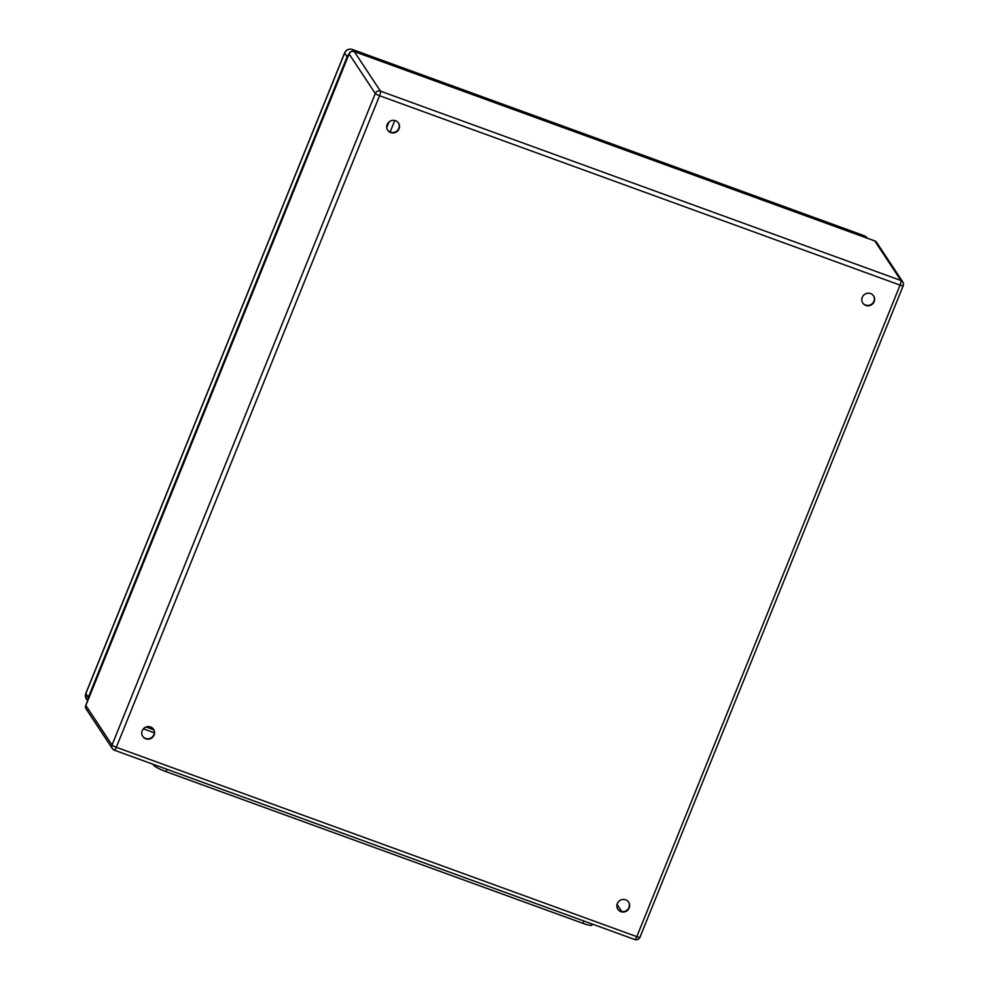 <?xml version="1.0" encoding="UTF-8"?>
<svg xmlns="http://www.w3.org/2000/svg" width="989" height="989" viewBox="0 0 989 989"><rect width="100%" height="100%" fill="white"/><g stroke="black" fill="none" stroke-linecap="round" stroke-linejoin="round"><path stroke-width="1.48" d="M142.231 730.71A6.478 6.243 -33.5 0 1 153.567 729.301A6.478 6.243 -33.5 0 1 151.614 738.078A6.478 6.243 -33.5 0 1 142.231 730.71M617.334 903.575A6.478 6.243 -33.5 0 1 628.67 902.166A6.478 6.243 -33.5 0 1 626.717 910.943A6.478 6.243 -33.5 0 1 617.334 903.575M862.26 297.343A6.478 6.243 -33.5 0 1 873.596 295.934A6.478 6.243 -33.5 0 1 871.643 304.711A6.478 6.243 -33.5 0 1 862.26 297.343M387.169 124.49A6.478 6.243 -33.5 0 1 398.505 123.081A6.478 6.243 -33.5 0 1 396.552 131.846A6.478 6.243 -33.5 0 1 387.169 124.49M142.651 736.261A6.478 6.243 146.5 0 0 153.851 734.654A6.478 6.243 146.5 0 0 153.443 729.116M617.742 909.114A6.478 6.243 146.5 0 0 628.955 907.506A6.478 6.243 146.5 0 0 628.534 901.968M862.68 302.881A6.478 6.243 146.5 0 0 873.88 301.286A6.478 6.243 146.5 0 0 873.472 295.748M387.577 130.029A6.478 6.243 146.5 0 0 398.79 128.422A6.478 6.243 146.5 0 0 398.369 122.883M592.374 924.097L591.966 925.111A11.509 1.78 -158 0 1 582.991 923.367L165.967 771.63A11.509 1.78 -158 0 1 153.703 765.226L153.072 764.262M87.922 700.051A6.045 5.823 -33.5 0 1 88.342 697.307L347.114 56.818A6.045 5.823 -33.5 0 1 348.734 54.519M85.944 705.219A4.03 0.63 -158 0 0 85.796 705.305A4.03 4.03 0 0 0 86.179 709.039A4.03 3.882 -33.5 0 1 85.845 705.478A4.03 0.63 -158 0 1 85.796 705.305L349.043 53.752A4.03 0.63 -158 0 0 349.092 53.913L85.845 705.478L112.029 745.038L375.276 93.485L349.092 53.913A4.03 3.882 -33.5 0 1 354.272 51.564L380.456 91.136L900.954 280.517L874.771 240.945L354.272 51.564A4.03 0.878 110 0 0 354.161 51.477A4.03 4.03 0 0 0 349.043 53.752A4.03 0.63 -158 0 1 349.204 53.653M86.179 709.039L112.363 748.611A4.03 4.03 0 0 0 114.341 750.169A4.03 0.878 110 0 0 116.319 747.288L636.817 936.657L900.064 285.104L379.566 95.723L116.319 747.288A4.03 0.63 -158 0 1 112.029 745.038A4.03 3.882 146.5 0 0 114.23 750.082A4.03 0.878 110 0 0 114.341 750.169L634.839 939.55A4.03 0.878 110 0 1 634.728 939.451M146.051 726.989L153.802 729.82M154.296 732.8L143.393 728.831M617.062 904.403L621.821 911.586M354 51.477A4.03 0.878 110 0 1 354.161 51.477L874.659 240.846A4.03 0.878 110 0 1 874.771 240.945A4.03 3.882 -33.5 0 1 876.637 242.416A4.03 4.03 0 0 0 874.659 240.846A4.03 0.878 110 0 0 874.511 240.846M375.276 93.485A4.03 0.63 22 0 0 379.566 95.723A4.03 0.878 110 0 0 380.456 91.136A4.03 3.882 146.5 0 0 375.276 93.485M639.957 937.275A4.03 0.63 22 0 1 636.817 936.657A4.03 0.878 110 0 1 634.839 939.55A4.03 4.03 0 0 0 639.957 937.275L903.204 285.71A4.03 0.63 -158 0 1 900.064 285.104A4.03 0.878 110 0 0 900.954 280.517A4.03 3.882 146.5 0 1 903.155 285.549A4.03 0.63 -158 0 1 903.204 285.71A4.03 4.03 0 0 0 902.821 281.976L876.637 242.416M582.991 923.367L583.93 921.031M165.967 771.63L166.906 769.294M153.703 765.226L153.963 764.584M394.772 120.497L390.099 132.056M87.613 700.805L86.364 698.914A6.045 5.823 -33.5 0 1 85.858 693.561L344.629 53.06L347.114 56.818M352.133 49.45A4.03 0.878 110 0 1 352.294 49.45A4.03 0.878 110 0 1 352.405 49.549A6.045 5.823 -33.5 0 0 344.629 53.06A4.03 0.63 -158 0 1 344.592 52.899L85.82 693.388A4.03 0.63 -158 0 0 85.858 693.561L88.342 697.307M864.065 235.703A4.03 0.878 110 0 1 864.213 235.703A4.03 0.878 110 0 1 864.324 235.802L352.405 49.549L353.58 51.304M867.229 238.139L867.13 238.003A6.045 5.823 -33.5 0 0 864.324 235.802L865.449 237.496M86.364 698.914L85.82 693.388A4.03 0.63 -158 0 1 85.956 693.301M867.13 238.003L864.213 235.703L352.294 49.45C348.808 48.548 346.249 49.697 344.592 52.899A4.03 0.63 -158 0 1 344.741 52.813M386.736 127.519L388.986 121.956"/></g></svg>
